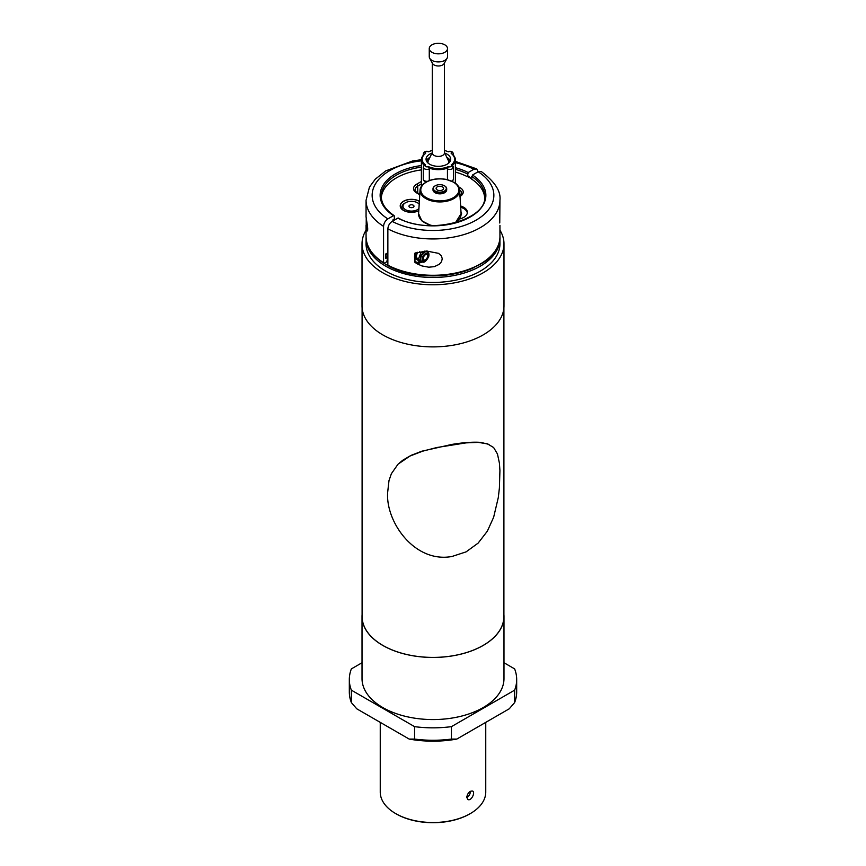 <?xml version="1.0" encoding="UTF-8"?>
<svg xmlns="http://www.w3.org/2000/svg" width="866" height="866" viewBox="0 0 866 866"><rect width="100%" height="100%" fill="white"/><g stroke="black" fill="none" stroke-linecap="round" stroke-linejoin="round"><path stroke-width="1.3" d="M447.505 48.572L447.505 56.647A9.125 5.272 180 0 1 447.083 58.238A9.125 5.272 180 0 1 444.832 60.371A9.125 5.272 180 0 1 429.677 58.238A9.125 5.272 180 0 1 429.255 56.647L429.255 48.572A9.125 5.272 180 0 1 438.38 43.3A9.125 5.272 180 0 1 447.505 48.572A9.125 5.272 180 0 1 444.832 52.296A9.125 5.272 180 0 1 434.884 53.443A9.125 5.272 180 0 1 429.255 48.572M447.083 58.238L444.182 63.521A6.084 3.518 180 0 1 442.678 64.95A6.084 3.518 180 0 1 432.578 63.521L429.677 58.238M444.464 63.012L444.464 152.925A6.084 3.518 180 0 1 442.678 155.404A6.084 3.518 180 0 1 436.053 156.172A6.084 3.518 180 0 1 432.296 152.925L432.296 63.012M428.042 163.079A10.424 6.019 180 0 1 428.334 160.719L432.296 152.448M444.464 152.448L448.426 160.719A10.424 6.019 180 0 1 448.718 163.079M426.657 161.401A11.832 6.831 180 0 1 429.828 157.601M446.932 157.601A11.832 6.831 180 0 1 450.103 161.401M418.776 210.784A11.258 6.495 180 0 1 406.76 211.726A11.258 6.495 180 0 1 400.222 205.827A11.258 6.495 180 0 1 407.117 199.84A11.258 6.495 180 0 1 419.361 201.183A11.258 6.495 0 0 0 407.128 199.851A11.258 6.495 0 0 0 400.222 205.837M460.625 206.011A12.308 7.101 180 0 1 467.359 212.354A12.308 7.101 180 0 1 463.754 217.377A12.308 7.101 180 0 1 459.489 218.979M425.466 254.626A3.15 1.819 -60 0 1 427.046 254.474A3.15 1.819 -60 0 1 427.046 258.1A3.15 1.819 -60 0 1 423.896 259.919A3.15 1.819 -60 0 1 423.42 257.397A3.15 1.819 -60 0 1 425.466 254.626M423.864 259.897A3.15 1.819 120 0 0 425.412 259.724L425.412 259.724A3.15 1.819 120 0 0 425.433 259.713M427.631 255.946A3.053 1.764 -60 0 1 425.466 259.692A3.053 1.764 -60 0 1 423.312 258.447A3.053 1.764 -60 0 1 425.466 254.701A3.053 1.764 -60 0 1 427.631 255.946L427.631 255.881A3.15 1.819 120 0 0 427.631 255.881A3.15 1.819 120 0 0 427.014 254.452M423.03 261.933L420.973 262.441L418.495 258.902L420.973 252.504L424.719 251.118M427.274 251.032L428.399 252.785M428.085 252.385A5.802 3.345 120 0 0 424.394 251.844A5.802 3.345 120 0 0 420.432 257.635A5.802 3.345 120 0 0 422.348 261.857A5.802 3.345 120 0 0 422.608 261.868M416.135 255.622A5.661 3.269 -60 0 1 416.167 255.438A5.661 3.269 -60 0 1 417.325 252.342M417.444 252.309L415.94 257.429L418.419 260.969L420.973 262.441M419.707 251.768L420.973 252.504M421.731 261.5A5.597 3.237 -60 0 1 421.59 261.424A5.597 3.237 -60 0 1 420.735 256.942A5.597 3.237 -60 0 1 424.394 252.006A5.597 3.237 -60 0 1 427.198 251.725A5.597 3.237 -60 0 1 427.328 251.811M415.94 257.429L418.495 258.902M416.741 252.515A6.387 3.691 120 0 0 416.892 259.627A6.387 3.691 120 0 0 417.38 259.832M412.93 205.036A2.511 1.451 180 0 1 413.991 206.216A2.511 1.451 180 0 1 411.48 207.667A2.511 1.451 180 0 1 408.969 206.216A2.511 1.451 180 0 1 410.332 204.928A2.511 1.451 180 0 1 412.93 205.036M418.906 208.554A8.465 4.882 180 0 1 407.009 210.362A8.465 4.882 180 0 1 404.574 203.391A8.465 4.882 180 0 1 405.494 202.763A8.465 4.882 180 0 1 417.466 202.763A8.465 4.882 180 0 1 419.176 204.181M403.567 210.319A9.623 5.553 180 0 1 401.856 207.158A9.623 5.553 180 0 1 403.621 203.954A9.623 5.553 180 0 1 404.682 203.229L405.494 202.763M417.466 202.763L418.289 203.229A9.623 5.553 180 0 1 419.198 203.846M461.015 212.322A6.517 3.767 180 0 1 461.567 213.718M461.026 212.635A6.203 3.583 180 0 1 461.102 214.389M461.048 215.071A6.517 3.767 0 0 0 461.567 213.599A6.517 3.767 0 0 0 460.993 212.04M415.702 252.872A8.79 5.077 120 0 0 414.825 255.178L414.825 253.24L426.548 251.032L438.597 253.359L441.422 255.935L442.277 258.826L441.422 261.846L439.116 264.401L434.299 266.652L428.811 267.204L421.991 265.959L417.141 263.805L414.825 262.268L414.825 260.33A8.79 5.077 120 0 0 420.021 261.889M416.427 259.356A6.506 3.756 -60 0 1 415.767 259.107A6.506 3.756 -60 0 1 414.717 257.851A6.506 3.756 -60 0 1 414.457 256.845M414.825 255.178L414.825 260.33M398.641 218.589L397.83 218.124L392.168 221.393C389.559 223.19 388.12 225.68 387.86 228.841L387.86 265.18L388.672 265.646M499.758 223.006L499.942 200.306C501.046 191.267 494.811 181.665 481.247 171.5L478.129 171.76L472.479 175.029L471.667 179.154A51.733 29.866 180 0 1 484.679 197.61M416.102 263.177A9.894 5.705 120 0 0 420.833 262.355M387.86 252.775L385.716 254.009L385.716 258.414L387.124 257.603M387.632 257.906L386.821 261.749L384.363 263.167L383.562 262.701L383.562 226.362C383.822 223.19 385.251 220.711 387.871 218.903L393.521 215.634L394.333 216.099L394.333 218.838L392.504 221.198M421.374 159.69L412.508 161.011L385.738 170.883L375.281 179.165L369.446 187.121L366.058 200.306L366.058 215.786C365.647 216.673 369.013 231.579 367.065 230.984L366.188 228.278L366.242 218.102M469.199 177.065L468.387 176.079L467.359 176.675L468.17 172.54L473.832 169.271L476.809 168.935L478.14 171.76A60.858 35.138 180 0 1 476.029 220.181A60.858 35.138 180 0 1 392.168 221.393M468.333 176.112A54.32 31.36 180 0 1 469.199 176.545L468.387 176.079M421.374 165.558A52.869 30.526 0 0 0 393.521 215.634L394.333 216.099M384.363 263.167L383.562 262.701A66.942 38.645 180 0 1 366.058 236.635L366.058 225.312M381.321 197.61A51.733 29.866 180 0 1 421.374 169.898M455.386 172.074A51.733 29.866 180 0 1 467.359 176.675M467.315 212.971A12.308 7.101 0 0 0 460.701 207.277M401.781 208.944A9.699 5.597 180 0 1 401.856 208.241M419.35 201.334A11.085 6.398 0 0 0 405.97 200.295A11.085 6.398 0 0 0 400.774 207.494A11.085 6.398 0 0 0 418.787 210.654M366.08 237.728L366.058 243.79A66.942 38.645 0 0 0 385.662 271.123A66.942 38.645 0 0 0 458.623 279.501A66.942 38.645 0 0 0 499.942 243.79L499.92 237.728M435.143 185.854A6.841 3.951 0 0 0 435.003 185.93A6.841 3.951 0 0 0 433 188.723A6.841 3.951 0 0 0 438.185 192.555A6.841 3.951 0 0 0 445.893 190.574A6.841 3.951 0 0 0 446.694 188.723A6.841 3.951 0 0 0 444.691 185.93A6.841 3.951 0 0 0 444.55 185.854M446.694 188.723L446.694 189.903A6.841 3.951 180 0 1 445.893 191.754A6.841 3.951 180 0 1 438.185 193.735A6.841 3.951 180 0 1 433 189.903L433 188.723M445.557 190.163A6.463 3.735 180 0 1 435.999 191.418A6.463 3.735 180 0 1 435.273 185.768A6.463 3.735 180 0 1 444.42 185.768A6.463 3.735 180 0 1 445.557 190.163M436.54 187.402A3.745 2.154 180 0 1 440.751 186.32A3.745 2.154 180 0 1 443.587 188.409A3.745 2.154 180 0 1 439.841 190.574A3.745 2.154 180 0 1 436.107 188.409A3.745 2.154 180 0 1 436.54 187.402M451.175 164.984L452.561 165.244A17.006 9.818 0 0 0 455.386 159.831A17.006 9.818 0 0 0 452.561 154.419L451.175 153.434A16.238 9.374 180 0 1 451.175 164.984A1.981 1.137 180 0 1 451.078 166.543A1.981 1.137 180 0 1 448.382 166.597A16.238 9.374 180 0 1 428.378 166.597L429.309 169L429.309 180.539M447.451 179.652L447.451 169A3.8 2.197 0 0 0 451.403 169.173A3.8 2.197 0 0 0 453.481 167.225L452.561 165.244M425.585 153.434L424.199 154.419A17.006 9.818 0 0 0 421.374 159.831A17.006 9.818 0 0 0 424.199 165.244L425.585 164.984A16.238 9.374 180 0 1 425.585 153.434A1.981 1.137 180 0 1 425.682 151.886A1.981 1.137 180 0 1 428.378 151.821A16.238 9.374 180 0 1 432.296 150.522M444.464 150.522A16.238 9.374 180 0 1 448.382 151.821A1.981 1.137 180 0 1 451.078 151.886A1.981 1.137 180 0 1 451.175 153.434M444.799 153.13A12.319 7.112 180 0 1 450.699 159.214A12.319 7.112 180 0 1 443.1 165.785A12.319 7.112 180 0 1 429.666 164.237A12.319 7.112 180 0 1 426.05 159.214A12.319 7.112 180 0 1 431.961 153.13M424.199 165.244L423.279 167.225A3.8 2.197 0 0 0 425.347 169.173A3.8 2.197 0 0 0 429.309 169M428.995 168.015A17.006 9.818 0 0 0 447.765 168.015L448.382 166.597M452.756 167.387L452.756 165.936M447.451 169L447.765 168.015M426.408 160.892A12.319 7.112 180 0 1 429.926 157.385M446.824 157.385A12.319 7.112 180 0 1 447.094 157.536A12.319 7.112 180 0 1 450.352 160.892M450.331 160.946A12.936 7.469 0 0 0 449.519 160.015M427.241 160.015A12.936 7.469 0 0 0 426.429 160.946M366.058 230.183A70.98 40.973 0 0 0 362.02 243.79A70.98 40.973 0 0 0 417.802 283.821A70.98 40.973 0 0 0 503.98 243.79A70.98 40.973 0 0 0 499.942 230.183M362.096 614.579A70.98 40.973 0 0 0 362.02 616.484L362.02 678.598A70.98 40.973 0 0 0 426.353 719.386A70.98 40.973 0 0 0 503.98 678.598L503.98 616.484A70.98 40.973 0 0 0 503.904 614.579M362.096 307.809L362.096 616.484A70.904 40.929 0 0 0 382.869 645.419A70.904 40.929 0 0 0 460.127 654.295A70.904 40.929 0 0 0 503.904 616.484L503.904 307.809M398.122 464.133L409.932 456.068L422.511 451.218L436.94 447.495L466.092 442.872L478.129 442.385L487.341 443.782L493.642 447.549L497.463 453.99L499.411 463.115L499.92 470.541L499.401 487.991L498.286 497.593L493.642 517.262L487.331 531.194L478.119 543.123L466.092 551.869L451.944 556.492C414.468 563.376 385.554 521.678 387.654 492.44L388.986 480.63L391.378 473.702L397.927 464.328L402.668 460.268L411.047 455.375L421.71 451.229L451.825 444.431C463.353 442.515 472.966 441.822 480.673 442.374L488.998 444.41M451.424 739.077A83.677 48.312 180 0 1 414.576 739.077L409.196 739.077A79.878 46.114 0 0 0 456.804 739.077L451.424 739.077L451.424 726.65A83.677 48.312 180 0 1 414.576 726.65L414.576 739.077M409.196 739.077L356.749 708.799L351.369 702.586A83.677 48.312 180 0 1 349.323 691.945L349.323 679.529A83.677 48.312 180 0 1 351.369 668.888L362.02 662.739M351.369 702.586L351.369 690.159A83.677 48.312 180 0 1 349.323 679.529M503.98 662.739L514.631 668.888A83.677 48.312 180 0 1 516.677 679.529L516.677 691.945A83.677 48.312 180 0 1 514.631 702.586L509.251 708.799L456.804 739.077M516.677 679.529A83.677 48.312 180 0 1 514.631 690.159L514.631 702.586M451.424 726.65L514.631 690.159M351.369 690.159L414.576 726.65M362.02 243.79L362.02 305.904A70.98 40.973 0 0 0 417.802 345.935A70.98 40.973 0 0 0 503.98 305.904L503.98 243.79M362.02 616.484A70.98 40.973 0 0 0 426.353 657.272A70.98 40.973 0 0 0 503.98 616.484M466.752 797.618C469.036 796.244 470.249 794.133 470.4 791.286M395.968 813.748A51.992 30.018 0 0 0 396.238 813.91A51.992 30.018 0 0 0 469.762 813.91A51.992 30.018 0 0 0 470.032 813.748M485.75 722.363L485.75 792.065A52.75 30.451 180 0 1 470.303 813.596A52.75 30.451 180 0 1 395.697 813.596A52.75 30.451 180 0 1 380.25 792.065L380.25 722.363M466.731 797.164C467.759 792.866 469.729 790.82 472.641 791.059C475.64 792.444 471.039 801.635 467.802 799.426L466.731 797.164M394.138 220.256A52.794 30.483 180 0 1 393.099 219.585M467.543 176.567A52.794 30.483 180 0 1 471.667 178.861M460.041 196.43L460.117 196.387A10.652 6.149 0 0 0 460.117 187.695L458.699 186.883M421.374 181.481L416.643 184.209A10.652 6.149 0 0 0 416.643 192.912L419.761 194.709M425.466 253.554A4.46 2.576 -60 0 1 428.194 257.44A4.46 2.576 -60 0 1 422.738 260.59A4.46 2.576 -60 0 1 425.466 253.554M424.665 252.158A5.597 3.237 120 0 0 421.006 257.094A5.597 3.237 120 0 0 421.861 261.575C423.712 263.253 425.996 261.629 428.692 256.693C429.265 254.009 428.865 252.407 427.458 251.887A5.597 3.237 120 0 0 424.665 252.158M367.714 229.955A6.463 3.735 -60 0 1 367.704 228.18M387.86 228.841A66.942 38.645 0 0 0 460.019 235.66A66.942 38.645 0 0 0 499.942 200.306M499.942 225.312L499.942 236.635A66.942 38.645 180 0 1 460.019 272A66.942 38.645 180 0 1 387.86 265.18M397.83 218.124A52.869 30.526 0 0 0 470.39 216.911A52.869 30.526 0 0 0 472.479 175.029M471.667 176.426A51.733 29.866 180 0 1 484.733 196.268C487.352 220.17 429.027 235.704 398.371 218.048M387.86 253.738A61.995 35.798 180 0 1 387.059 253.24M366.058 200.306A66.942 38.645 0 0 0 383.562 226.362M468.17 172.54A52.869 30.526 0 0 0 455.386 167.679M394.127 215.602C385.651 209.918 381.365 203.478 381.267 196.268A51.733 29.866 180 0 1 421.374 167.16M455.386 169.335A51.733 29.866 180 0 1 467.359 173.936M387.871 218.903A60.858 35.138 180 0 1 375.259 184.231A60.858 35.138 180 0 1 421.374 160.838M455.386 162.656A60.858 35.138 180 0 1 473.832 169.271M416.643 184.209A1.526 0.877 60 0 1 417.726 186.082L421.374 183.971M459.359 188.474A1.526 0.877 -60 0 1 460.117 187.695M416.643 192.912A1.526 0.877 -60 0 1 417.412 192.837C416.113 192.068 415.323 191.05 415.052 189.806A9.125 5.272 180 0 1 417.726 186.082L417.726 193.021M459.64 189.935A9.125 5.272 180 0 1 461.708 193.28C461.437 194.536 460.647 195.543 459.348 196.311M387.86 257.797A63.142 36.459 180 0 1 385.716 256.466M385.716 254.29A63.142 36.459 0 0 0 386.214 254.615A63.142 36.459 0 0 0 387.86 255.622M474.092 267.572A65.805 37.996 180 0 1 391.908 267.572M387.99 265.602A65.805 37.996 180 0 1 384.039 263.275M366.058 238.821A66.942 38.645 0 0 0 385.662 266.154A66.942 38.645 0 0 0 480.782 265.894A66.942 38.645 0 0 0 499.942 238.821M422.348 185.129A19.821 11.442 0 0 0 420.042 190.087A19.821 11.442 0 0 0 439.841 201.93A19.821 11.442 0 0 0 459.651 190.087L461.091 213.664A21.26 12.276 180 0 1 454.563 222.952M432.654 225.647A21.26 12.276 180 0 1 418.603 213.664L421.839 220.862L431.127 225.625M423.019 184.739A19.052 10.998 180 0 1 456.003 184.068A19.052 10.998 180 0 1 440.513 200.901A19.052 10.998 180 0 1 423.019 184.739M427.425 181.34A3.8 2.197 180 0 1 423.279 179.154L423.279 167.225M428.378 166.597A1.981 1.137 180 0 1 425.682 166.543A1.981 1.137 180 0 1 425.585 164.984M429.016 151.604C425.769 150.738 423.853 151.593 423.279 154.18A3.8 2.197 0 0 0 423.561 155.014M453.189 155.014A3.8 2.197 0 0 0 453.481 154.18L453.481 155.317M453.481 167.225L453.481 179.154A3.8 2.197 180 0 1 451.608 181.037M367.649 230.334L367.606 227.163M416.892 259.627L415.215 258.653M401.856 207.158L401.856 209.02M499.942 236.635C502.561 269.727 427.349 288.53 388.12 265.71M476.809 168.935L455.386 161.39M383.779 263.21C372.228 255.762 366.329 246.907 366.058 236.635M419.793 194.211L417.412 192.837M471.667 178.461L467.867 176.383M387.86 258.046L385.716 256.704M461.091 213.664L455.44 222.724M459.651 190.087C459.37 187.034 457.529 184.447 454.109 182.325L446.109 179.359C436.009 177.822 428.129 179.652 422.456 184.848L420.042 190.087L418.603 213.664M426.104 182.022L423.788 180.669L423.279 179.154M421.374 159.831L421.374 186.233M455.386 159.831L455.386 183.191M423.279 154.18L423.279 155.317M447.744 151.604C450.991 150.738 452.907 151.593 453.481 154.18M453.481 179.154L452.29 181.34M469.762 813.91L470.303 813.596M396.238 813.91L395.697 813.596"/></g></svg>
